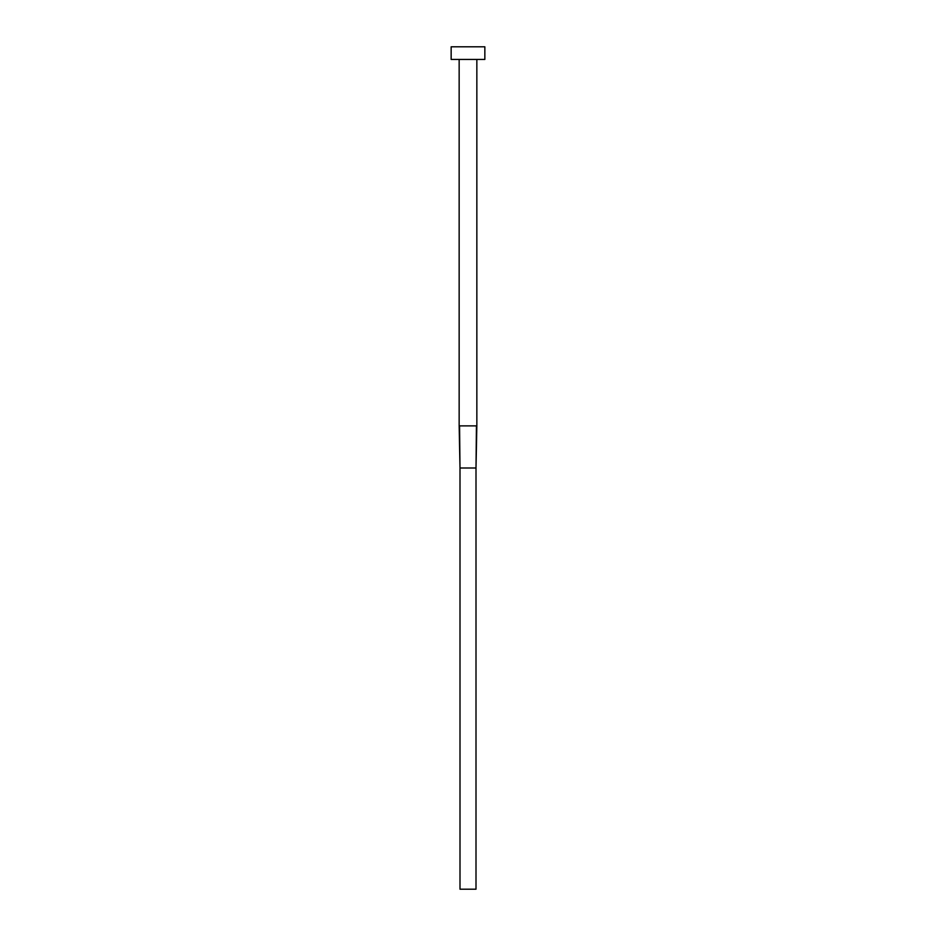 <?xml version="1.0" encoding="UTF-8"?>
<svg xmlns="http://www.w3.org/2000/svg" width="936" height="936" viewBox="0 0 936 936"><rect width="100%" height="100%" fill="white"/><g stroke="black" fill="none" stroke-linecap="round" stroke-linejoin="round"><path stroke-width="1.4" d="M459.155 425.88L476.845 425.88L476.845 59.436L476.845 425.88L476.003 468L476.436 425.88L459.155 425.88L459.155 59.436L459.155 425.88L459.997 468L459.564 425.88L459.997 468L476.003 468L476.003 889.2L459.997 889.2L459.997 468L476.003 468L476.003 889.2L459.997 889.2L459.997 468M451.152 46.8L451.152 59.436L484.848 59.436L484.848 46.8L451.152 46.8L451.152 59.436L484.848 59.436L484.848 46.8L451.152 46.8M476.845 425.88L476.003 468"/></g></svg>
